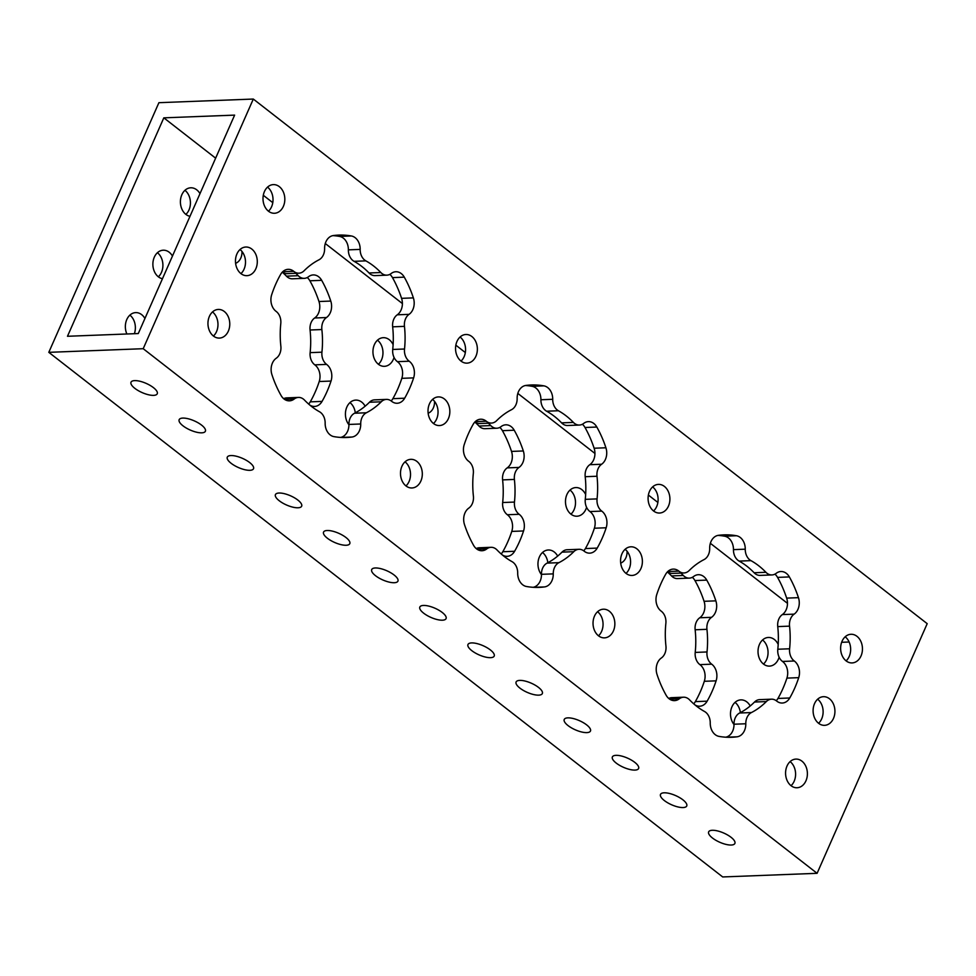 <?xml version="1.0" encoding="UTF-8"?>
<svg xmlns="http://www.w3.org/2000/svg" width="976" height="976" viewBox="0 0 976 976"><rect width="100%" height="100%" fill="white"/><g stroke="black" fill="none" stroke-linecap="round" stroke-linejoin="round"><path stroke-width="1.46" d="M567.873 717.86A14.335 5.014 -156.2 0 0 564.238 719.458A14.335 5.014 -156.2 0 0 571.411 727.84A14.335 5.014 -156.2 0 0 586.832 732.61A14.335 5.014 -156.2 0 0 590.468 731.024A14.335 5.014 -156.2 0 0 583.294 722.643A14.335 5.014 -156.2 0 0 567.873 717.86M616.015 755.339A14.335 5.014 -156.2 0 0 612.379 756.925A14.335 5.014 -156.2 0 0 619.54 765.306A14.335 5.014 -156.2 0 0 634.961 770.088A14.335 5.014 -156.2 0 0 638.609 768.49A14.335 5.014 -156.2 0 0 631.435 760.109A14.335 5.014 -156.2 0 0 616.015 755.339M664.144 792.805A14.335 5.014 -156.2 0 0 660.508 794.391A14.335 5.014 -156.2 0 0 667.682 802.784A14.335 5.014 -156.2 0 0 683.102 807.555A14.335 5.014 -156.2 0 0 686.738 805.969A14.335 5.014 -156.2 0 0 679.564 797.587A14.335 5.014 -156.2 0 0 664.144 792.805M712.285 830.283A14.335 5.014 -156.2 0 0 708.649 831.869A14.335 5.014 -156.2 0 0 715.811 840.251A14.335 5.014 -156.2 0 0 731.231 845.033A14.335 5.014 -156.2 0 0 734.879 843.435A14.335 5.014 -156.2 0 0 727.706 835.053A14.335 5.014 -156.2 0 0 712.285 830.283M375.333 567.971A14.335 5.014 -156.2 0 0 371.697 569.569A14.335 5.014 -156.2 0 0 378.871 577.951A14.335 5.014 -156.2 0 0 394.292 582.721A14.335 5.014 -156.2 0 0 397.927 581.135A14.335 5.014 -156.2 0 0 390.754 572.753A14.335 5.014 -156.2 0 0 375.333 567.971M423.474 605.449A14.335 5.014 -156.2 0 0 419.826 607.035A14.335 5.014 -156.2 0 0 427 615.417A14.335 5.014 -156.2 0 0 442.421 620.199A14.335 5.014 -156.2 0 0 446.069 618.601A14.335 5.014 -156.2 0 0 438.895 610.22A14.335 5.014 -156.2 0 0 423.474 605.449M471.603 642.916A14.335 5.014 -156.2 0 0 467.968 644.514A14.335 5.014 -156.2 0 0 475.141 652.895A14.335 5.014 -156.2 0 0 490.562 657.665A14.335 5.014 -156.2 0 0 494.198 656.079A14.335 5.014 -156.2 0 0 487.024 647.698A14.335 5.014 -156.2 0 0 471.603 642.916M519.744 680.394A14.335 5.014 -156.2 0 0 516.109 681.98A14.335 5.014 -156.2 0 0 523.27 690.361A14.335 5.014 -156.2 0 0 538.691 695.144A14.335 5.014 -156.2 0 0 542.339 693.546A14.335 5.014 -156.2 0 0 535.165 685.164A14.335 5.014 -156.2 0 0 519.744 680.394M790.121 761.609A14.335 10.907 -92.2 0 1 794.159 781.251A14.335 10.907 -92.2 0 1 791.048 785.692M787.01 766.05A14.335 10.907 -92.2 0 1 795.928 759.096A14.335 10.907 -92.2 0 1 805.786 766.184A14.335 10.907 -92.2 0 1 805.956 780.8A14.335 10.907 -92.2 0 1 797.038 787.754A14.335 10.907 -92.2 0 1 787.181 780.666A14.335 10.907 -92.2 0 1 787.01 766.05M845.179 636.791A14.335 10.907 -92.2 0 1 849.218 656.433A14.335 10.907 -92.2 0 1 846.107 660.874M842.068 641.232A14.335 10.907 -92.2 0 1 850.987 634.278A14.335 10.907 -92.2 0 1 860.844 641.366A14.335 10.907 -92.2 0 1 861.015 655.982A14.335 10.907 -92.2 0 1 852.085 662.924A14.335 10.907 -92.2 0 1 842.239 655.848A14.335 10.907 -92.2 0 1 842.068 641.232M762.573 639.963A14.335 10.907 -92.2 0 1 766.611 659.617A14.335 10.907 -92.2 0 1 763.5 664.058M778.201 644.453A14.335 10.907 87.8 0 0 768.393 637.462A14.335 10.907 87.8 0 0 759.462 644.404A14.335 10.907 87.8 0 0 759.633 659.032A14.335 10.907 87.8 0 0 769.491 666.108A14.335 10.907 87.8 0 0 778.409 659.166A14.335 10.907 87.8 0 0 779.129 657.214M817.644 699.194A14.335 10.907 -92.2 0 1 821.682 718.848A14.335 10.907 -92.2 0 1 818.571 723.289M814.533 703.635A14.335 10.907 -92.2 0 1 823.463 696.693A14.335 10.907 -92.2 0 1 833.309 703.769A14.335 10.907 -92.2 0 1 833.492 718.397A14.335 10.907 -92.2 0 1 824.561 725.339A14.335 10.907 -92.2 0 1 814.716 718.251A14.335 10.907 -92.2 0 1 814.533 703.635M735.05 702.378A14.335 10.907 -92.2 0 1 740.381 712.614M750.215 705.977A14.335 10.907 87.8 0 0 740.857 699.877A14.335 10.907 87.8 0 0 731.939 706.819A14.335 10.907 87.8 0 0 734.001 724.509M597.58 611.72A14.335 10.907 -92.2 0 1 601.619 631.362A14.335 10.907 -92.2 0 1 598.508 635.803M594.469 616.161A14.335 10.907 -92.2 0 1 603.388 609.207A14.335 10.907 -92.2 0 1 613.245 616.295A14.335 10.907 -92.2 0 1 613.416 630.911A14.335 10.907 -92.2 0 1 604.498 637.865A14.335 10.907 -92.2 0 1 594.64 630.777A14.335 10.907 -92.2 0 1 594.469 616.161M570.033 490.074A14.335 10.907 -92.2 0 1 574.071 509.728A14.335 10.907 -92.2 0 1 570.96 514.169M585.661 494.576A14.335 10.907 87.8 0 0 575.84 487.573A14.335 10.907 87.8 0 0 566.922 494.515A14.335 10.907 87.8 0 0 567.093 509.143A14.335 10.907 87.8 0 0 576.95 516.219A14.335 10.907 87.8 0 0 585.868 509.277A14.335 10.907 87.8 0 0 586.588 507.325M652.639 486.902A14.335 10.907 -92.2 0 1 656.677 506.544A14.335 10.907 -92.2 0 1 653.566 510.985M649.516 491.343A14.335 10.907 -92.2 0 1 658.446 484.389A14.335 10.907 -92.2 0 1 668.292 491.477A14.335 10.907 -92.2 0 1 668.475 506.093A14.335 10.907 -92.2 0 1 659.544 513.034A14.335 10.907 -92.2 0 1 649.699 505.958A14.335 10.907 -92.2 0 1 649.516 491.343M625.104 549.305A14.335 10.907 -92.2 0 1 629.142 568.959A14.335 10.907 -92.2 0 1 626.031 573.4M621.993 553.746A14.335 10.907 -92.2 0 1 630.923 546.804A14.335 10.907 -92.2 0 1 640.768 553.88A14.335 10.907 -92.2 0 1 640.951 568.508A14.335 10.907 -92.2 0 1 632.021 575.45A14.335 10.907 -92.2 0 1 622.176 568.361A14.335 10.907 -92.2 0 1 621.993 553.746M542.51 552.489A14.335 10.907 -92.2 0 1 547.841 562.725M557.674 556.088A14.335 10.907 87.8 0 0 548.317 549.988A14.335 10.907 87.8 0 0 539.399 556.93A14.335 10.907 87.8 0 0 541.46 574.62M582.404 424.255A13.017 9.906 -92.2 0 1 585.014 427.5A101.272 77.08 -92.2 0 1 594.116 448.228A13.017 9.906 -92.2 0 1 593.628 459.867A13.017 9.906 -92.2 0 1 589.809 464.698A11.932 9.077 87.8 0 0 585.197 476.703A81.996 62.403 -92.2 0 1 585.271 499.346A11.932 9.077 87.8 0 0 589.955 511.558A13.017 9.906 -92.2 0 1 594.372 528.223A101.272 77.08 -92.2 0 1 590.346 538.752A101.272 77.08 -92.2 0 1 585.405 548.561A13.017 9.906 -92.2 0 1 583.709 550.83M602.143 538.301A101.272 77.08 -92.2 0 1 597.202 548.097A13.017 9.906 -92.2 0 1 589.724 553.148A13.017 9.906 -92.2 0 1 584.099 551.135A11.932 9.077 87.8 0 0 578.939 549.293A11.932 9.077 87.8 0 0 573.79 551.684A81.996 62.403 -92.2 0 1 558.894 562.664A11.932 9.077 87.8 0 0 553.258 573.876A13.017 9.906 -92.2 0 1 551.952 580.659A13.017 9.906 -92.2 0 1 544.547 586.918A101.272 77.08 -92.2 0 1 539.094 587.381A101.272 77.08 -92.2 0 1 526.491 586.503A13.017 9.906 -92.2 0 1 517.695 573.071A11.932 9.077 87.8 0 0 511.985 561.615A81.996 62.403 -92.2 0 1 497.016 549.952A11.932 9.077 87.8 0 0 491.001 547.316A11.932 9.077 87.8 0 0 486.707 548.951A13.017 9.906 -92.2 0 1 482.01 550.732A13.017 9.906 -92.2 0 1 473.58 545.328A101.272 77.08 -92.2 0 1 464.491 524.588A13.017 9.906 -92.2 0 1 468.797 508.118A11.932 9.077 87.8 0 0 472.286 503.689A11.932 9.077 87.8 0 0 473.397 496.113A81.996 62.403 -92.2 0 1 473.323 473.47A11.932 9.077 87.8 0 0 468.639 461.258A13.017 9.906 -92.2 0 1 464.234 444.592A101.272 77.08 -92.2 0 1 473.201 424.267A13.017 9.906 -92.2 0 1 480.668 419.216A13.017 9.906 -92.2 0 1 486.304 421.229A11.932 9.077 87.8 0 0 491.453 423.072A11.932 9.077 87.8 0 0 496.613 420.68A81.996 62.403 -92.2 0 1 511.509 409.7A11.932 9.077 87.8 0 0 515.95 404.711A11.932 9.077 87.8 0 0 517.146 398.489A13.017 9.906 -92.2 0 1 525.857 385.447A101.272 77.08 -92.2 0 1 531.298 384.983A101.272 77.08 -92.2 0 1 543.913 385.862A13.017 9.906 -92.2 0 1 552.709 399.294A11.932 9.077 87.8 0 0 558.406 410.75A81.996 62.403 -92.2 0 1 573.388 422.413A11.932 9.077 87.8 0 0 579.39 425.048A11.932 9.077 87.8 0 0 583.697 423.413A13.017 9.906 -92.2 0 1 588.394 421.632A13.017 9.906 -92.2 0 1 596.824 427.037A101.272 77.08 -92.2 0 1 605.913 447.777A13.017 9.906 -92.2 0 1 605.425 459.415A13.017 9.906 -92.2 0 1 601.606 464.247A11.932 9.077 87.8 0 0 597.007 476.251A81.996 62.403 -92.2 0 1 597.068 498.895A11.932 9.077 87.8 0 0 601.753 511.107A13.017 9.906 -92.2 0 1 606.169 527.772A101.272 77.08 -92.2 0 1 602.143 538.301M578.939 549.293L567.141 549.744A11.932 9.077 87.8 0 0 561.993 552.135A81.996 62.403 -92.2 0 1 547.085 563.115A11.932 9.077 87.8 0 0 541.46 574.327A13.017 9.906 -92.2 0 1 540.155 581.123A13.017 9.906 -92.2 0 1 533.14 587.308M774.944 574.144A13.017 9.906 -92.2 0 1 777.555 577.389A101.272 77.08 -92.2 0 1 786.656 598.117A13.017 9.906 -92.2 0 1 786.168 609.756A13.017 9.906 -92.2 0 1 782.349 614.587A11.932 9.077 87.8 0 0 777.738 626.592A81.996 62.403 -92.2 0 1 777.811 649.235A11.932 9.077 87.8 0 0 782.496 661.447A13.017 9.906 -92.2 0 1 786.912 678.113A101.272 77.08 -92.2 0 1 782.886 688.641A101.272 77.08 -92.2 0 1 777.945 698.45A13.017 9.906 -92.2 0 1 776.249 700.719M794.684 688.19A101.272 77.08 -92.2 0 1 789.743 697.986A13.017 9.906 -92.2 0 1 782.276 703.037A13.017 9.906 -92.2 0 1 776.64 701.024A11.932 9.077 87.8 0 0 771.491 699.182A11.932 9.077 87.8 0 0 766.331 701.573A81.996 62.403 -92.2 0 1 751.435 712.553A11.932 9.077 87.8 0 0 745.798 723.765A13.017 9.906 -92.2 0 1 744.493 730.548A13.017 9.906 -92.2 0 1 737.087 736.807A101.272 77.08 -92.2 0 1 731.634 737.27A101.272 77.08 -92.2 0 1 719.031 736.392A13.017 9.906 -92.2 0 1 710.235 722.96A11.932 9.077 87.8 0 0 704.526 711.492A81.996 62.403 -92.2 0 1 689.556 699.841A11.932 9.077 87.8 0 0 683.542 697.206A11.932 9.077 87.8 0 0 679.247 698.84A13.017 9.906 -92.2 0 1 674.55 700.622A13.017 9.906 -92.2 0 1 666.12 695.217A101.272 77.08 -92.2 0 1 657.031 674.477A13.017 9.906 -92.2 0 1 661.338 658.007A11.932 9.077 87.8 0 0 664.839 653.578A11.932 9.077 87.8 0 0 665.937 646.002A81.996 62.403 -92.2 0 1 665.864 623.359A11.932 9.077 87.8 0 0 661.191 611.147A13.017 9.906 -92.2 0 1 656.775 594.482A101.272 77.08 -92.2 0 1 665.742 574.144A13.017 9.906 -92.2 0 1 673.208 569.106A13.017 9.906 -92.2 0 1 678.845 571.119A11.932 9.077 87.8 0 0 683.993 572.961A11.932 9.077 87.8 0 0 689.154 570.57A81.996 62.403 -92.2 0 1 704.05 559.59A11.932 9.077 87.8 0 0 708.491 554.6A11.932 9.077 87.8 0 0 709.686 548.378A13.017 9.906 -92.2 0 1 718.397 535.336A101.272 77.08 -92.2 0 1 723.838 534.872A101.272 77.08 -92.2 0 1 736.453 535.739A13.017 9.906 -92.2 0 1 745.249 549.183A11.932 9.077 87.8 0 0 750.959 560.639A81.996 62.403 -92.2 0 1 765.928 572.302A11.932 9.077 87.8 0 0 771.943 574.937A11.932 9.077 87.8 0 0 776.237 573.302A13.017 9.906 -92.2 0 1 780.934 571.521A13.017 9.906 -92.2 0 1 789.364 576.926A101.272 77.08 -92.2 0 1 798.453 597.666A13.017 9.906 -92.2 0 1 797.965 609.305A13.017 9.906 -92.2 0 1 794.147 614.136A11.932 9.077 87.8 0 0 789.547 626.141A81.996 62.403 -92.2 0 1 789.608 648.784A11.932 9.077 87.8 0 0 794.293 660.996A13.017 9.906 -92.2 0 1 798.71 677.661A101.272 77.08 -92.2 0 1 794.684 688.19M771.491 699.182L759.682 699.633A11.932 9.077 87.8 0 0 754.533 702.025A81.996 62.403 -92.2 0 1 739.637 713.005A11.932 9.077 87.8 0 0 734.001 724.216A13.017 9.906 -92.2 0 1 732.695 731.012A13.017 9.906 -92.2 0 1 725.68 737.197M501.176 553.953A13.017 9.906 87.8 0 0 502.799 551.733A101.272 77.08 87.8 0 0 507.74 541.936A101.272 77.08 87.8 0 0 511.766 531.408A13.017 9.906 87.8 0 0 507.361 514.742A11.932 9.077 -92.2 0 1 502.677 502.53A81.996 62.403 87.8 0 0 502.603 479.887A11.932 9.077 -92.2 0 1 507.203 467.882A13.017 9.906 87.8 0 0 511.034 463.051A13.017 9.906 87.8 0 0 511.509 451.412A101.272 77.08 87.8 0 0 502.42 430.672A13.017 9.906 87.8 0 0 499.797 427.427M502.286 554.905A13.017 9.906 87.8 0 0 507.13 556.332A13.017 9.906 87.8 0 0 514.596 551.281A101.272 77.08 87.8 0 0 519.549 541.473A101.272 77.08 87.8 0 0 523.563 530.956A13.017 9.906 87.8 0 0 519.159 514.291A11.932 9.077 -92.2 0 1 514.474 502.067A81.996 62.403 87.8 0 0 514.401 479.436A11.932 9.077 -92.2 0 1 519.012 467.431A13.017 9.906 87.8 0 0 522.831 462.6A13.017 9.906 87.8 0 0 523.319 450.961A101.272 77.08 87.8 0 0 514.218 430.221A13.017 9.906 87.8 0 0 505.8 424.816A13.017 9.906 87.8 0 0 501.103 426.597A11.932 9.077 -92.2 0 1 496.796 428.232A11.932 9.077 -92.2 0 1 490.782 425.585A81.996 62.403 87.8 0 0 488.366 423.194M434.54 401.38A13.017 9.906 87.8 0 0 434.54 401.673A11.932 9.077 -92.2 0 1 433.344 407.895A11.932 9.077 -92.2 0 1 428.915 412.885A81.996 62.403 87.8 0 0 428.159 413.275M693.716 703.83A13.017 9.906 87.8 0 0 695.339 701.622A101.272 77.08 87.8 0 0 700.28 691.825A101.272 77.08 87.8 0 0 704.306 681.297A13.017 9.906 87.8 0 0 699.902 664.632A11.932 9.077 -92.2 0 1 695.217 652.419A81.996 62.403 87.8 0 0 695.144 629.776A11.932 9.077 -92.2 0 1 699.755 617.771A13.017 9.906 87.8 0 0 703.574 612.94A13.017 9.906 87.8 0 0 704.062 601.301A101.272 77.08 87.8 0 0 694.961 580.561A13.017 9.906 87.8 0 0 692.338 577.316M694.827 704.794A13.017 9.906 87.8 0 0 699.67 706.221A13.017 9.906 87.8 0 0 707.136 701.171A101.272 77.08 87.8 0 0 712.09 691.362A101.272 77.08 87.8 0 0 716.103 680.845A13.017 9.906 87.8 0 0 711.699 664.18A11.932 9.077 -92.2 0 1 707.014 651.956A81.996 62.403 87.8 0 0 706.941 629.325A11.932 9.077 -92.2 0 1 711.553 617.32A13.017 9.906 87.8 0 0 715.371 612.489A13.017 9.906 87.8 0 0 715.859 600.85A101.272 77.08 87.8 0 0 706.758 580.11A13.017 9.906 87.8 0 0 698.34 574.705A13.017 9.906 87.8 0 0 693.643 576.487A11.932 9.077 -92.2 0 1 689.337 578.121A11.932 9.077 -92.2 0 1 683.322 575.474A81.996 62.403 87.8 0 0 680.906 573.083M627.08 551.269A13.017 9.906 87.8 0 0 627.08 551.562A11.932 9.077 -92.2 0 1 625.884 557.784A11.932 9.077 -92.2 0 1 621.456 562.774A81.996 62.403 87.8 0 0 620.699 563.164M134.664 380.616A14.335 5.014 -156.2 0 0 131.016 382.202A14.335 5.014 -156.2 0 0 138.189 390.583A14.335 5.014 -156.2 0 0 153.61 395.365A14.335 5.014 -156.2 0 0 157.246 393.767A14.335 5.014 -156.2 0 0 150.084 385.386A14.335 5.014 -156.2 0 0 134.664 380.616M182.793 418.082A14.335 5.014 -156.2 0 0 179.157 419.68A14.335 5.014 -156.2 0 0 186.331 428.061A14.335 5.014 -156.2 0 0 201.751 432.832A14.335 5.014 -156.2 0 0 205.387 431.246A14.335 5.014 -156.2 0 0 198.213 422.864A14.335 5.014 -156.2 0 0 182.793 418.082M230.934 455.56A14.335 5.014 -156.2 0 0 227.286 457.146A14.335 5.014 -156.2 0 0 234.46 465.528A14.335 5.014 -156.2 0 0 249.88 470.31A14.335 5.014 -156.2 0 0 253.516 468.712A14.335 5.014 -156.2 0 0 246.355 460.33A14.335 5.014 -156.2 0 0 230.934 455.56M279.063 493.026A14.335 5.014 -156.2 0 0 275.427 494.625A14.335 5.014 -156.2 0 0 282.601 503.006A14.335 5.014 -156.2 0 0 298.022 507.776A14.335 5.014 -156.2 0 0 301.657 506.19A14.335 5.014 -156.2 0 0 294.484 497.809A14.335 5.014 -156.2 0 0 279.063 493.026M327.204 530.505A14.335 5.014 -156.2 0 0 323.556 532.091A14.335 5.014 -156.2 0 0 330.73 540.472A14.335 5.014 -156.2 0 0 346.151 545.255A14.335 5.014 -156.2 0 0 349.786 543.656A14.335 5.014 -156.2 0 0 342.625 535.275A14.335 5.014 -156.2 0 0 327.204 530.505M212.5 311.942A14.335 10.907 -92.2 0 1 216.538 331.596A14.335 10.907 -92.2 0 1 213.427 336.037M209.389 316.383A14.335 10.907 -92.2 0 1 218.307 309.441A14.335 10.907 -92.2 0 1 228.164 316.517A14.335 10.907 -92.2 0 1 228.335 331.132A14.335 10.907 -92.2 0 1 219.417 338.086A14.335 10.907 -92.2 0 1 209.559 330.998A14.335 10.907 -92.2 0 1 209.389 316.383M129.893 315.126A14.335 10.907 -92.2 0 1 134.359 333.707M144.924 318.481A14.335 10.907 87.8 0 0 135.713 312.613A14.335 10.907 87.8 0 0 126.782 319.567A14.335 10.907 87.8 0 0 126.88 333.987M405.04 461.831A14.335 10.907 -92.2 0 1 409.078 481.485A14.335 10.907 -92.2 0 1 405.967 485.926M401.929 466.272A14.335 10.907 -92.2 0 1 410.847 459.33A14.335 10.907 -92.2 0 1 420.705 466.406A14.335 10.907 -92.2 0 1 420.876 481.022A14.335 10.907 -92.2 0 1 411.957 487.976A14.335 10.907 -92.2 0 1 402.1 480.887A14.335 10.907 -92.2 0 1 401.929 466.272M184.952 190.308A14.335 10.907 -92.2 0 1 188.99 209.95A14.335 10.907 -92.2 0 1 185.879 214.391M199.982 193.651A14.335 10.907 87.8 0 0 190.759 187.795A14.335 10.907 87.8 0 0 181.841 194.749A14.335 10.907 87.8 0 0 189.991 216.306M267.546 187.124A14.335 10.907 -92.2 0 1 271.584 206.766A14.335 10.907 -92.2 0 1 268.473 211.206M264.435 191.564A14.335 10.907 -92.2 0 1 273.365 184.61A14.335 10.907 -92.2 0 1 283.211 191.699A14.335 10.907 -92.2 0 1 283.394 206.314A14.335 10.907 -92.2 0 1 274.463 213.268A14.335 10.907 -92.2 0 1 264.618 206.18A14.335 10.907 -92.2 0 1 264.435 191.564M460.086 337.013A14.335 10.907 -92.2 0 1 464.137 356.655A14.335 10.907 -92.2 0 1 461.014 361.096M456.975 341.454A14.335 10.907 -92.2 0 1 465.906 334.5A14.335 10.907 -92.2 0 1 475.751 341.588A14.335 10.907 -92.2 0 1 475.934 356.203A14.335 10.907 -92.2 0 1 467.004 363.145A14.335 10.907 -92.2 0 1 457.158 356.069A14.335 10.907 -92.2 0 1 456.975 341.454M377.492 340.197A14.335 10.907 -92.2 0 1 381.531 359.839A14.335 10.907 -92.2 0 1 378.42 364.28M393.121 344.687A14.335 10.907 87.8 0 0 383.3 337.684A14.335 10.907 87.8 0 0 374.381 344.638A14.335 10.907 87.8 0 0 374.552 359.253A14.335 10.907 87.8 0 0 384.41 366.329A14.335 10.907 87.8 0 0 393.328 359.388A14.335 10.907 87.8 0 0 394.048 357.436M432.563 399.416A14.335 10.907 -92.2 0 1 436.601 419.07A14.335 10.907 -92.2 0 1 433.49 423.511M429.452 403.857A14.335 10.907 -92.2 0 1 438.383 396.915A14.335 10.907 -92.2 0 1 448.228 404.003A14.335 10.907 -92.2 0 1 448.399 418.619A14.335 10.907 -92.2 0 1 439.481 425.56A14.335 10.907 -92.2 0 1 429.623 418.484A14.335 10.907 -92.2 0 1 429.452 403.857M349.969 402.6A14.335 10.907 -92.2 0 1 355.301 412.836M365.134 406.199A14.335 10.907 87.8 0 0 355.776 400.099A14.335 10.907 87.8 0 0 346.858 407.041A14.335 10.907 87.8 0 0 348.92 424.731M157.429 252.711A14.335 10.907 -92.2 0 1 161.467 272.365A14.335 10.907 -92.2 0 1 158.356 276.806M172.459 256.066A14.335 10.907 87.8 0 0 163.236 250.21A14.335 10.907 87.8 0 0 154.318 257.152A14.335 10.907 87.8 0 0 162.467 278.721M240.023 249.527A14.335 10.907 -92.2 0 1 244.061 269.181A14.335 10.907 -92.2 0 1 240.95 273.622M236.912 253.967A14.335 10.907 -92.2 0 1 245.83 247.026A14.335 10.907 -92.2 0 1 255.688 254.114A14.335 10.907 -92.2 0 1 255.858 268.729A14.335 10.907 -92.2 0 1 246.94 275.671A14.335 10.907 -92.2 0 1 237.083 268.595A14.335 10.907 -92.2 0 1 236.912 253.967M389.851 274.366A13.017 9.906 -92.2 0 1 392.474 277.611A101.272 77.08 -92.2 0 1 401.575 298.339A13.017 9.906 -92.2 0 1 401.087 309.978A13.017 9.906 -92.2 0 1 397.269 314.809A11.932 9.077 87.8 0 0 392.657 326.826A81.996 62.403 -92.2 0 1 392.73 349.457A11.932 9.077 87.8 0 0 397.415 361.669A13.017 9.906 -92.2 0 1 401.819 378.334A101.272 77.08 -92.2 0 1 397.805 388.863A101.272 77.08 -92.2 0 1 392.864 398.672A13.017 9.906 -92.2 0 1 391.169 400.953M409.603 388.411A101.272 77.08 -92.2 0 1 404.662 398.208A13.017 9.906 -92.2 0 1 397.183 403.259A13.017 9.906 -92.2 0 1 391.559 401.246A11.932 9.077 87.8 0 0 386.398 399.404A11.932 9.077 87.8 0 0 381.25 401.795A81.996 62.403 -92.2 0 1 366.354 412.775A11.932 9.077 87.8 0 0 360.717 423.987A13.017 9.906 -92.2 0 1 359.412 430.77A13.017 9.906 -92.2 0 1 352.007 437.028A101.272 77.08 -92.2 0 1 346.553 437.492A101.272 77.08 -92.2 0 1 333.938 436.626A13.017 9.906 -92.2 0 1 325.154 423.181A11.932 9.077 87.8 0 0 319.445 411.726A81.996 62.403 -92.2 0 1 304.475 400.062A11.932 9.077 87.8 0 0 298.461 397.427A11.932 9.077 87.8 0 0 294.154 399.062A13.017 9.906 -92.2 0 1 289.457 400.843A13.017 9.906 -92.2 0 1 281.039 395.439A101.272 77.08 -92.2 0 1 271.938 374.699A13.017 9.906 -92.2 0 1 276.245 358.229A11.932 9.077 87.8 0 0 279.746 353.8A11.932 9.077 87.8 0 0 280.856 346.224A81.996 62.403 -92.2 0 1 280.783 323.581A11.932 9.077 87.8 0 0 276.098 311.368A13.017 9.906 -92.2 0 1 271.694 294.703A101.272 77.08 -92.2 0 1 280.661 274.378A13.017 9.906 -92.2 0 1 288.127 269.327A13.017 9.906 -92.2 0 1 293.752 271.34A11.932 9.077 87.8 0 0 298.912 273.182A11.932 9.077 87.8 0 0 304.073 270.791A81.996 62.403 -92.2 0 1 318.969 259.811A11.932 9.077 87.8 0 0 323.41 254.821A11.932 9.077 87.8 0 0 324.605 248.599A13.017 9.906 -92.2 0 1 333.316 235.558A101.272 77.08 -92.2 0 1 338.757 235.094A101.272 77.08 -92.2 0 1 351.372 235.972A13.017 9.906 -92.2 0 1 360.168 249.405A11.932 9.077 87.8 0 0 365.866 260.873A81.996 62.403 -92.2 0 1 380.835 272.524A11.932 9.077 87.8 0 0 386.85 275.159A11.932 9.077 87.8 0 0 391.156 273.524A13.017 9.906 -92.2 0 1 395.853 271.743A13.017 9.906 -92.2 0 1 404.284 277.147A101.272 77.08 -92.2 0 1 413.373 297.887A13.017 9.906 -92.2 0 1 412.885 309.526A13.017 9.906 -92.2 0 1 409.066 314.357A11.932 9.077 87.8 0 0 404.454 326.362A81.996 62.403 -92.2 0 1 404.528 349.005A11.932 9.077 87.8 0 0 409.212 361.218A13.017 9.906 -92.2 0 1 413.629 377.883A101.272 77.08 -92.2 0 1 409.603 388.411M386.398 399.404L374.601 399.855A11.932 9.077 87.8 0 0 369.453 402.246A81.996 62.403 -92.2 0 1 354.544 413.226A11.932 9.077 87.8 0 0 348.92 424.438A13.017 9.906 -92.2 0 1 347.615 431.233A13.017 9.906 -92.2 0 1 340.6 437.419M308.636 404.064A13.017 9.906 87.8 0 0 310.258 401.856A101.272 77.08 87.8 0 0 315.199 392.047A101.272 77.08 87.8 0 0 319.225 381.518A13.017 9.906 87.8 0 0 314.809 364.853A11.932 9.077 -92.2 0 1 310.136 352.641A81.996 62.403 87.8 0 0 310.063 329.998A11.932 9.077 -92.2 0 1 314.662 317.993A13.017 9.906 87.8 0 0 318.493 313.162A13.017 9.906 87.8 0 0 318.969 301.523A101.272 77.08 87.8 0 0 309.88 280.783A13.017 9.906 87.8 0 0 307.257 277.538M309.746 405.016A13.017 9.906 87.8 0 0 314.589 406.443A13.017 9.906 87.8 0 0 322.056 401.392A101.272 77.08 87.8 0 0 327.009 391.583A101.272 77.08 87.8 0 0 331.023 381.067A13.017 9.906 87.8 0 0 326.618 364.402A11.932 9.077 -92.2 0 1 321.934 352.177A81.996 62.403 87.8 0 0 321.86 329.546A11.932 9.077 -92.2 0 1 326.472 317.542A13.017 9.906 87.8 0 0 330.291 312.71A13.017 9.906 87.8 0 0 330.779 301.072A101.272 77.08 87.8 0 0 321.677 280.332A13.017 9.906 87.8 0 0 313.259 274.927A13.017 9.906 87.8 0 0 308.562 276.708A11.932 9.077 -92.2 0 1 304.256 278.343A11.932 9.077 -92.2 0 1 298.241 275.708A81.996 62.403 87.8 0 0 295.826 273.304M241.999 251.491A13.017 9.906 87.8 0 0 241.999 251.784A11.932 9.077 -92.2 0 1 240.804 258.006A11.932 9.077 -92.2 0 1 236.363 262.995A81.996 62.403 87.8 0 0 235.619 263.386M48.8 352.336L158.905 102.687L253.309 99.052L143.204 348.7L48.8 352.336L722.691 876.948L817.095 873.313L143.204 348.7M304.256 278.343L292.458 278.794A11.932 9.077 -92.2 0 1 286.444 276.159A81.996 62.403 87.8 0 0 282.284 272.17M689.337 578.121L677.539 578.573A11.932 9.077 -92.2 0 1 671.525 575.938A81.996 62.403 87.8 0 0 667.364 571.936M496.796 428.232L484.999 428.684A11.932 9.077 -92.2 0 1 478.984 426.048A81.996 62.403 87.8 0 0 474.824 422.047M253.309 99.052L927.2 623.664L817.095 873.313M718.007 535.397A101.272 77.08 -92.2 0 1 724.656 536.202A13.017 9.906 -92.2 0 1 733.452 549.634A11.932 9.077 87.8 0 0 739.149 561.102A81.996 62.403 -92.2 0 1 754.119 572.753A11.932 9.077 87.8 0 0 760.133 575.389L771.943 574.937M667.425 571.875A11.932 9.077 87.8 0 0 672.196 573.412L683.993 572.961M683.542 697.206L671.744 697.657A11.932 9.077 87.8 0 0 668.743 698.462M234.618 115.119L138.287 333.548L67.478 336.281L163.822 117.84L234.618 115.119M332.914 235.619A101.272 77.08 -92.2 0 1 339.575 236.424A13.017 9.906 -92.2 0 1 348.371 249.856A11.932 9.077 87.8 0 0 354.068 261.324A81.996 62.403 -92.2 0 1 369.038 272.975A11.932 9.077 87.8 0 0 375.052 275.622L386.85 275.159M282.345 272.097A11.932 9.077 87.8 0 0 287.115 273.646L298.912 273.182M298.461 397.427L286.663 397.879A11.932 9.077 87.8 0 0 283.662 398.684M525.454 385.508A101.272 77.08 -92.2 0 1 532.115 386.313A13.017 9.906 -92.2 0 1 540.911 399.745A11.932 9.077 87.8 0 0 546.609 411.213A81.996 62.403 -92.2 0 1 561.578 422.864A11.932 9.077 87.8 0 0 567.593 425.499L579.39 425.048M474.885 421.986A11.932 9.077 87.8 0 0 479.655 423.523L491.453 423.072M491.001 547.316L479.204 547.768A11.932 9.077 87.8 0 0 476.203 548.573M787.473 603.339L710.357 543.303M657.873 502.445L648.381 495.064M594.933 453.45L517.817 393.413M465.332 352.556L455.841 345.175M402.393 303.56L325.276 243.524M272.792 202.666L263.3 195.285M215.635 158.173L163.822 117.84M841.641 642.293L849.12 642.013M597.202 548.097L585.405 548.561M544.547 586.918L533.628 587.332M601.606 464.247L589.809 464.698M789.743 697.986L777.945 698.45M737.087 736.807L726.168 737.222M794.147 614.136L782.349 614.587M519.012 467.431L507.203 467.882M514.596 551.281L502.799 551.733M711.553 617.32L699.755 617.771M707.136 701.171L695.339 701.622M404.662 398.208L392.864 398.672M352.007 437.028L341.088 437.443M409.066 314.357L397.269 314.809M326.472 317.542L314.662 317.993M322.056 401.392L310.258 401.856M326.618 364.402L314.809 364.853M321.934 352.177L310.136 352.641M331.023 381.067L319.225 381.518M298.241 275.708L286.444 276.159M321.677 280.332L309.88 280.783M330.779 301.072L318.969 301.523M321.86 329.546L310.063 329.998M404.454 326.362L392.657 326.826M404.528 349.005L392.73 349.457M413.373 297.887L401.575 298.339M404.284 277.147L392.474 277.611M380.835 272.524L369.038 272.975M365.866 260.873L354.068 261.324M360.168 249.405L348.371 249.856M351.372 235.972L339.575 236.424M293.752 271.34L282.674 271.767M294.154 399.062L284.638 399.428M360.717 423.987L348.92 424.438M366.354 412.775L354.544 413.226M381.25 401.795L369.453 402.246M413.629 377.883L401.819 378.334M409.212 361.218L397.415 361.669M711.699 664.18L699.902 664.632M707.014 651.956L695.217 652.419M716.103 680.845L704.306 681.297M683.322 575.474L671.525 575.938M706.758 580.11L694.961 580.561M715.859 600.85L704.062 601.301M706.941 629.325L695.144 629.776M519.159 514.291L507.361 514.742M514.474 502.067L502.677 502.53M523.563 530.956L511.766 531.408M490.782 425.585L478.984 426.048M514.218 430.221L502.42 430.672M523.319 450.961L511.509 451.412M514.401 479.436L502.603 479.887M789.547 626.141L777.738 626.592M789.608 648.784L777.811 649.235M798.453 597.666L786.656 598.117M789.364 576.926L777.555 577.389M765.928 572.302L754.119 572.753M750.959 560.639L739.149 561.102M745.249 549.183L733.452 549.634M736.453 535.739L724.656 536.202M678.845 571.119L667.755 571.546M679.247 698.84L669.731 699.206M745.798 723.765L734.001 724.216M751.435 712.553L739.637 713.005M766.331 701.573L754.533 702.025M798.71 677.661L786.912 678.113M794.293 660.996L782.496 661.447M597.007 476.251L585.197 476.703M597.068 498.895L585.271 499.346M605.913 447.777L594.116 448.228M596.824 427.037L585.014 427.5M573.388 422.413L561.578 422.864M558.406 410.75L546.609 411.213M552.709 399.294L540.911 399.745M543.913 385.862L532.115 386.313M486.304 421.229L475.214 421.656M486.707 548.951L477.191 549.317M553.258 573.876L541.46 574.327M558.894 562.664L547.085 563.115M573.79 551.684L561.993 552.135M606.169 527.772L594.372 528.223M601.753 511.107L589.955 511.558"/></g></svg>
